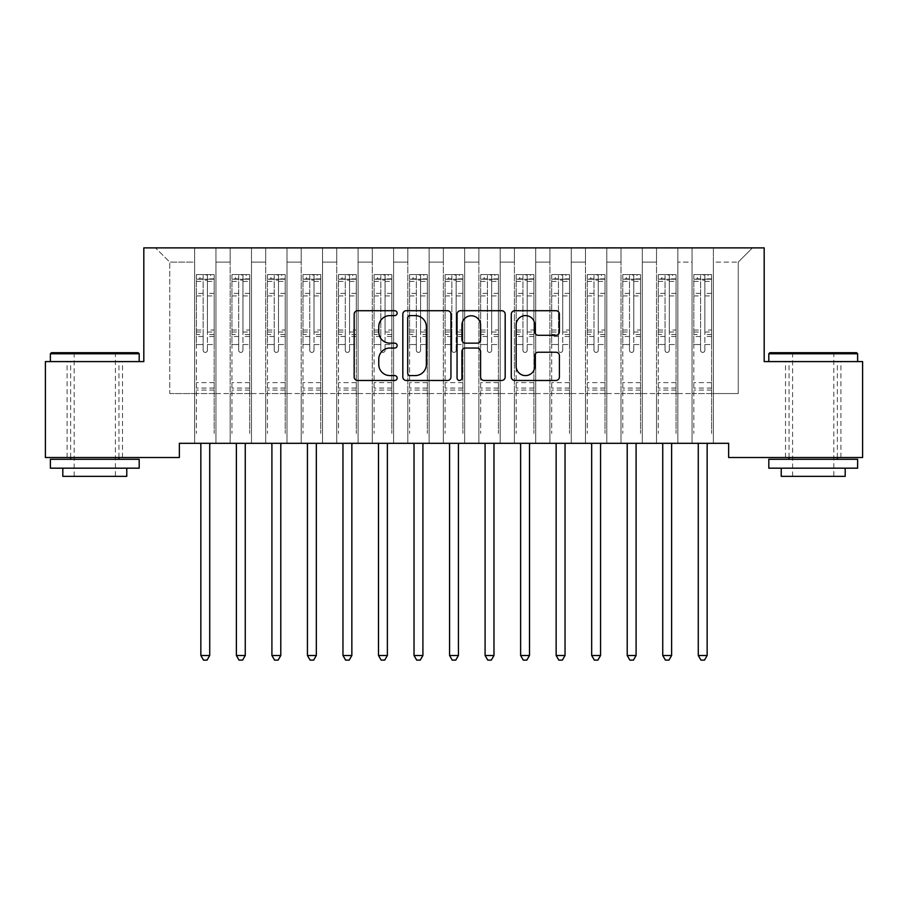 <?xml version="1.0" encoding="UTF-8"?>
<svg xmlns="http://www.w3.org/2000/svg" width="908" height="908" viewBox="0 0 908 908"><rect width="100%" height="100%" fill="white"/><g stroke="black" fill="none" stroke-linecap="round" stroke-linejoin="round"><path stroke-width="0.68" stroke-dasharray="4.54 3.41" d="M397.148 313.158A2.44 2.44 0 0 0 394.708 310.718L357.661 310.718A3.484 3.484 0 0 0 354.165 314.213L354.165 376.99A3.484 3.484 0 0 0 357.661 380.475L394.708 380.475A2.44 2.44 0 0 0 397.148 378.034A2.44 2.44 0 0 0 394.708 375.594L389.918 375.594A11.157 11.157 0 0 1 378.761 364.426L378.761 359.193A11.157 11.157 0 0 1 389.918 348.036L394.708 348.036A2.44 2.44 0 0 0 397.148 345.596A2.44 2.44 0 0 0 394.708 343.156L389.918 343.156A11.157 11.157 0 0 1 378.761 331.999L378.761 326.766A11.157 11.157 0 0 1 389.918 315.598L394.708 315.598A2.44 2.44 0 0 0 397.148 313.158M813.216 361.588L857.629 361.588L813.216 361.588M813.216 457.519L785.499 457.519L813.216 457.519M94.784 361.588L50.371 361.588L94.784 361.588M94.784 457.519L122.501 457.519L94.784 457.519M764.184 247.884L143.816 247.884L143.816 361.588L45.4 361.588L45.4 457.519L179.353 457.519L179.353 443.308L728.647 443.308L728.647 457.519L862.6 457.519L862.6 361.588L764.184 361.588L764.184 247.884M692.055 247.884L752.46 247.884L713.37 247.884L713.37 393.561L738.238 393.561L713.37 393.561L713.37 262.106L738.238 262.106L713.37 262.106L713.37 247.884L713.37 443.308L713.37 247.884L692.055 247.884L692.055 393.561L692.055 262.106L677.845 262.106L692.055 262.106L692.055 247.884L692.055 443.308L713.37 443.308L713.37 393.561L713.37 443.308L692.055 443.308L713.37 443.308L692.055 443.308L692.055 247.884M656.518 247.884L677.845 247.884L677.845 393.561L692.055 393.561L677.845 393.561L677.845 247.884L677.845 443.308L677.845 247.884L642.308 247.884L656.518 247.884L656.518 393.561L656.518 262.106L642.308 262.106L656.518 262.106L656.518 247.884L656.518 443.308L677.845 443.308L677.845 393.561L677.845 443.308L656.518 443.308L677.845 443.308L656.518 443.308L656.518 247.884M620.993 247.884L642.308 247.884L642.308 393.561L656.518 393.561L642.308 393.561L642.308 247.884L642.308 443.308L642.308 247.884L606.782 247.884L620.993 247.884L620.993 393.561L620.993 262.106L606.782 262.106L620.993 262.106L620.993 247.884L620.993 443.308L642.308 443.308L642.308 393.561L642.308 443.308L620.993 443.308L642.308 443.308L620.993 443.308L620.993 247.884M585.467 247.884L606.782 247.884L606.782 393.561L620.993 393.561L606.782 393.561L606.782 247.884L606.782 443.308L606.782 247.884L571.245 247.884L585.467 247.884L585.467 393.561L585.467 262.106L571.245 262.106L585.467 262.106L585.467 247.884L585.467 443.308L606.782 443.308L606.782 393.561L606.782 443.308L585.467 443.308L606.782 443.308L585.467 443.308L585.467 247.884M549.93 247.884L571.245 247.884L571.245 393.561L585.467 393.561L571.245 393.561L571.245 247.884L571.245 443.308L571.245 247.884L535.72 247.884L549.93 247.884L549.93 393.561L549.93 262.106L535.72 262.106L549.93 262.106L549.93 247.884L549.93 443.308L571.245 443.308L571.245 393.561L571.245 443.308L549.93 443.308L571.245 443.308L549.93 443.308L549.93 247.884M514.405 247.884L535.72 247.884L535.72 393.561L549.93 393.561L535.72 393.561L535.72 247.884L535.72 443.308L535.72 247.884L500.195 247.884L514.405 247.884L514.405 393.561L514.405 262.106L500.195 262.106L514.405 262.106L514.405 247.884L514.405 443.308L535.72 443.308L535.72 393.561L535.72 443.308L514.405 443.308L535.72 443.308L514.405 443.308L514.405 247.884M478.868 247.884L500.195 247.884L500.195 393.561L514.405 393.561L500.195 393.561L500.195 247.884L500.195 443.308L500.195 247.884L464.658 247.884L478.868 247.884L478.868 393.561L478.868 262.106L464.658 262.106L478.868 262.106L478.868 247.884L478.868 443.308L500.195 443.308L500.195 393.561L500.195 443.308L478.868 443.308L500.195 443.308L478.868 443.308L478.868 247.884M443.342 247.884L464.658 247.884L464.658 393.561L478.868 393.561L464.658 393.561L464.658 247.884L464.658 443.308L464.658 247.884L429.132 247.884L443.342 247.884L443.342 393.561L443.342 262.106L429.132 262.106L443.342 262.106L443.342 247.884L443.342 443.308L464.658 443.308L464.658 393.561L464.658 443.308L443.342 443.308L464.658 443.308L443.342 443.308L443.342 247.884M407.805 247.884L429.132 247.884L429.132 393.561L443.342 393.561L429.132 393.561L429.132 247.884L429.132 443.308L429.132 247.884L393.595 247.884L407.805 247.884L407.805 393.561L407.805 262.106L393.595 262.106L407.805 262.106L407.805 247.884L407.805 443.308L429.132 443.308L429.132 393.561L429.132 443.308L407.805 443.308L429.132 443.308L407.805 443.308L407.805 247.884M372.28 247.884L393.595 247.884L393.595 393.561L407.805 393.561L393.595 393.561L393.595 247.884L393.595 443.308L393.595 247.884L358.07 247.884L372.28 247.884L372.28 393.561L372.28 262.106L358.07 262.106L372.28 262.106L372.28 247.884L372.28 443.308L393.595 443.308L393.595 393.561L393.595 443.308L372.28 443.308L393.595 443.308L372.28 443.308L372.28 247.884M336.755 247.884L358.07 247.884L358.07 393.561L372.28 393.561L358.07 393.561L358.07 247.884L358.07 443.308L358.07 247.884L322.533 247.884L336.755 247.884L336.755 393.561L336.755 262.106L322.533 262.106L336.755 262.106L336.755 247.884L336.755 443.308L358.07 443.308L358.07 393.561L358.07 443.308L336.755 443.308L358.07 443.308L336.755 443.308L336.755 247.884M301.218 247.884L322.533 247.884L322.533 393.561L336.755 393.561L322.533 393.561L322.533 247.884L322.533 443.308L322.533 247.884L287.007 247.884L301.218 247.884L301.218 393.561L301.218 262.106L287.007 262.106L301.218 262.106L301.218 247.884L301.218 443.308L322.533 443.308L322.533 393.561L322.533 443.308L301.218 443.308L322.533 443.308L301.218 443.308L301.218 247.884M265.692 247.884L287.007 247.884L287.007 393.561L301.218 393.561L287.007 393.561L287.007 247.884L287.007 443.308L287.007 247.884L251.482 247.884L265.692 247.884L265.692 393.561L265.692 262.106L251.482 262.106L265.692 262.106L265.692 247.884L265.692 443.308L287.007 443.308L287.007 393.561L287.007 443.308L265.692 443.308L287.007 443.308L265.692 443.308L265.692 247.884M230.155 247.884L251.482 247.884L251.482 393.561L265.692 393.561L251.482 393.561L251.482 247.884L251.482 443.308L251.482 247.884L215.945 247.884L230.155 247.884L230.155 393.561L230.155 262.106L215.945 262.106L230.155 262.106L230.155 247.884L230.155 443.308L251.482 443.308L251.482 393.561L251.482 443.308L230.155 443.308L251.482 443.308L230.155 443.308L230.155 247.884M194.63 247.884L215.945 247.884L215.945 393.561L230.155 393.561L215.945 393.561L215.945 247.884L215.945 443.308L215.945 247.884L155.54 247.884L194.63 247.884L194.63 393.561L194.63 262.106L169.762 262.106L194.63 262.106L194.63 247.884L194.63 443.308L215.945 443.308L215.945 393.561L215.945 443.308L194.63 443.308L215.945 443.308L194.63 443.308L194.63 247.884M738.238 393.561L738.238 262.106L752.46 247.884L738.238 262.106L738.238 393.561M169.762 393.561L194.63 393.561L169.762 393.561L169.762 262.106L155.54 247.884L169.762 262.106L169.762 393.561M692.055 393.561L713.37 393.561L692.055 393.561L692.055 443.308L692.055 393.561M656.518 393.561L677.845 393.561L656.518 393.561L656.518 443.308L656.518 393.561M620.993 393.561L642.308 393.561L620.993 393.561L620.993 443.308L620.993 393.561M585.467 393.561L606.782 393.561L585.467 393.561L585.467 443.308L585.467 393.561M549.93 393.561L571.245 393.561L549.93 393.561L549.93 443.308L549.93 393.561M514.405 393.561L535.72 393.561L514.405 393.561L514.405 443.308L514.405 393.561M478.868 393.561L500.195 393.561L478.868 393.561L478.868 443.308L478.868 393.561M443.342 393.561L464.658 393.561L443.342 393.561L443.342 443.308L443.342 393.561M407.805 393.561L429.132 393.561L407.805 393.561L407.805 443.308L407.805 393.561M372.28 393.561L393.595 393.561L372.28 393.561L372.28 443.308L372.28 393.561M336.755 393.561L358.07 393.561L336.755 393.561L336.755 443.308L336.755 393.561M301.218 393.561L322.533 393.561L301.218 393.561L301.218 443.308L301.218 393.561M265.692 393.561L287.007 393.561L265.692 393.561L265.692 443.308L265.692 393.561M230.155 393.561L251.482 393.561L230.155 393.561L230.155 443.308L230.155 393.561M194.63 393.561L215.945 393.561L194.63 393.561L194.63 443.308L194.63 393.561M450.947 376.99L450.947 314.213A3.484 3.484 0 0 0 447.462 310.718L406.307 310.718A3.484 3.484 0 0 0 402.823 314.213L402.823 376.99A3.484 3.484 0 0 0 406.307 380.475L447.462 380.475A3.484 3.484 0 0 0 450.947 376.99M410.144 315.598A2.44 2.44 0 0 0 407.703 318.05L407.703 373.154A2.44 2.44 0 0 0 410.144 375.594L415.206 375.594A11.157 11.157 0 0 0 426.363 364.426L426.363 326.766A11.157 11.157 0 0 0 415.206 315.598L410.144 315.598M460.538 310.718L501.693 310.718A3.484 3.484 0 0 1 505.177 314.213L505.177 376.99A3.484 3.484 0 0 1 501.693 380.475L484.077 380.475A3.484 3.484 0 0 1 480.593 376.99L480.593 351.521A3.484 3.484 0 0 0 477.109 348.036L465.418 348.036A3.484 3.484 0 0 0 461.934 351.521L461.934 378.034A2.44 2.44 0 0 1 459.493 380.475A2.44 2.44 0 0 1 457.053 378.034L457.053 314.213A3.484 3.484 0 0 1 460.538 310.718M480.593 325.109A9.33 9.33 0 0 0 471.263 315.78A9.33 9.33 0 0 0 461.934 325.109L461.934 339.671A3.484 3.484 0 0 0 465.418 343.156L477.109 343.156A3.484 3.484 0 0 0 480.593 339.671L480.593 325.109M538.308 335.313L555.923 335.313A3.484 3.484 0 0 0 559.407 331.817L559.407 314.213A3.484 3.484 0 0 0 555.923 310.718L514.768 310.718A3.484 3.484 0 0 0 511.283 314.213L511.283 376.99A3.484 3.484 0 0 0 514.768 380.475L555.923 380.475A3.484 3.484 0 0 0 559.407 376.99L559.407 355.709A3.484 3.484 0 0 0 555.923 352.225L538.308 352.225A3.484 3.484 0 0 0 534.823 355.709L534.823 366.264A9.33 9.33 0 0 1 525.494 375.594A9.33 9.33 0 0 1 516.164 366.264L516.164 324.928A9.33 9.33 0 0 1 525.494 315.598A9.33 9.33 0 0 1 534.823 324.928L534.823 331.817A3.484 3.484 0 0 0 538.308 335.313M203.154 350.284A2.134 2.134 0 0 0 205.287 352.418A2.134 2.134 0 0 1 203.154 350.284L203.154 344.529L203.154 350.284M214.084 274.602L210.622 274.602L210.622 279.221L214.174 279.233L214.174 274.613L196.4 274.613L196.4 433.422L196.4 344.529L203.154 344.529L203.154 334.473L196.4 334.473M196.4 274.613L196.4 344.529L203.154 344.529L203.154 280.163L207.421 280.163L207.421 330.024L214.174 330.024L214.174 433.422L214.174 344.529L207.421 344.529L207.421 350.284A2.134 2.134 0 0 1 205.287 352.418A2.134 2.134 0 0 0 207.421 350.284L207.421 330.024M214.174 279.233L214.174 330.024M214.174 274.613L214.174 344.529L207.421 344.529L207.421 275.045L203.154 275.045L203.154 334.473M210.622 274.602L196.491 274.602M210.622 279.221L199.953 279.221L199.953 274.602M196.4 279.233L214.084 279.221M196.491 279.221L199.953 279.221M200.384 443.308L200.589 443.83A3.553 3.553 0 0 1 200.85 445.158L200.85 655.497L209.725 655.497L209.725 445.158A3.553 3.553 0 0 1 209.986 443.83L210.191 443.308M214.174 390.077L196.4 390.077M200.85 655.497L203.506 660.116L207.058 660.116L209.725 655.497M203.154 280.163L203.154 275.045M207.421 280.163L207.421 275.045M238.691 350.284A2.134 2.134 0 0 0 240.813 352.418A2.134 2.134 0 0 1 238.691 350.284L238.691 344.529L238.691 350.284M249.609 274.602L246.147 274.602L246.147 279.221L249.7 279.233L249.7 274.613L231.937 274.613L231.937 433.422L231.937 344.529L238.691 344.529L238.691 334.473L231.937 334.473M231.937 274.613L231.937 344.529L238.691 344.529L238.691 280.163L242.947 280.163L242.947 330.024L249.7 330.024L249.7 433.422L249.7 344.529L242.947 344.529L242.947 350.284A2.134 2.134 0 0 1 240.813 352.418A2.134 2.134 0 0 0 242.947 350.284L242.947 330.024M249.7 279.233L249.7 330.024M249.7 274.613L249.7 344.529L242.947 344.529L242.947 275.045L238.691 275.045L238.691 334.473M246.147 274.602L232.028 274.602M246.147 279.221L235.49 279.221L235.49 274.602M231.937 279.233L249.609 279.221M232.028 279.221L235.49 279.221M235.91 443.308L236.114 443.83A3.553 3.553 0 0 1 236.375 445.158L236.375 655.497L245.262 655.497L245.262 445.158A3.553 3.553 0 0 1 245.512 443.83L245.727 443.308M249.7 390.077L231.937 390.077M236.375 655.497L239.042 660.116L242.595 660.116L245.262 655.497M238.691 280.163L238.691 275.045M242.947 280.163L242.947 275.045M274.216 350.284A2.134 2.134 0 0 0 276.35 352.418A2.134 2.134 0 0 1 274.216 350.284L274.216 344.529L274.216 350.284M285.146 274.602L281.673 274.602L281.673 279.221L285.226 279.233L285.226 274.613L267.463 274.613L267.463 433.422L267.463 344.529L274.216 344.529L274.216 334.473L267.463 334.473M267.463 274.613L267.463 344.529L274.216 344.529L274.216 280.163L278.484 280.163L278.484 330.024L285.226 330.024L285.226 433.422L285.226 344.529L278.484 344.529L278.484 350.284A2.134 2.134 0 0 1 276.35 352.418A2.134 2.134 0 0 0 278.484 350.284L278.484 330.024M285.226 279.233L285.226 330.024M285.226 274.613L285.226 344.529L278.484 344.529L278.484 275.045L274.216 275.045L274.216 334.473M281.673 274.602L267.554 274.602M281.673 279.221L271.015 279.221L271.015 274.602M267.463 279.233L285.146 279.221M267.554 279.221L271.015 279.221M271.435 443.308L271.651 443.83A3.553 3.553 0 0 1 271.912 445.158L271.912 655.497L280.788 655.497L280.788 445.158A3.553 3.553 0 0 1 281.049 443.83L281.253 443.308M285.226 390.077L267.463 390.077M271.912 655.497L274.568 660.116L278.12 660.116L280.788 655.497M274.216 280.163L274.216 275.045M278.484 280.163L278.484 275.045M138.13 352.701L51.438 352.701M50.371 353.768L139.196 353.768M50.371 468.176L139.196 468.176M50.371 459.289L139.196 459.289M62.811 476.348L126.768 476.348M94.784 353.768L115.395 353.768L94.784 353.768M856.562 352.701L769.87 352.701M768.804 353.768L857.629 353.768M768.804 468.176L857.629 468.176M768.804 459.289L857.629 459.289M781.232 476.348L845.189 476.348M813.216 353.768L833.816 353.768L813.216 353.768M309.741 350.284A2.134 2.134 0 0 0 311.875 352.418A2.134 2.134 0 0 1 309.741 350.284L309.741 344.529L309.741 350.284M320.672 274.602L317.21 274.602L317.21 279.221L320.762 279.233L320.762 274.613L303 274.613L303 433.422L303 344.529L309.741 344.529L309.741 334.473L303 334.473M303 274.613L303 344.529L309.741 344.529L309.741 280.163L314.009 280.163L314.009 330.024L320.762 330.024L320.762 433.422L320.762 344.529L314.009 344.529L314.009 350.284A2.134 2.134 0 0 1 311.875 352.418A2.134 2.134 0 0 0 314.009 350.284L314.009 330.024M320.762 279.233L320.762 330.024M320.762 274.613L320.762 344.529L314.009 344.529L314.009 275.045L309.741 275.045L309.741 334.473M317.21 274.602L303.079 274.602M317.21 279.221L306.552 279.221L306.552 274.602M303 279.233L320.672 279.221M303.079 279.221L306.552 279.221M306.972 443.308L307.176 443.83A3.553 3.553 0 0 1 307.437 445.158L307.437 655.497L316.325 655.497L316.325 445.158A3.553 3.553 0 0 1 316.574 443.83L316.79 443.308M320.762 390.077L303 390.077M307.437 655.497L310.105 660.116L313.657 660.116L316.325 655.497M309.741 280.163L309.741 275.045M314.009 280.163L314.009 275.045M345.278 350.284A2.134 2.134 0 0 0 347.412 352.418A2.134 2.134 0 0 1 345.278 350.284L345.278 344.529L345.278 350.284M356.197 274.602L352.735 274.602L352.735 279.221L356.288 279.233L356.288 274.613L338.525 274.613L338.525 433.422L338.525 344.529L345.278 344.529L345.278 334.473L338.525 334.473M338.525 274.613L338.525 344.529L345.278 344.529L345.278 280.163L349.546 280.163L349.546 330.024L356.288 330.024L356.288 433.422L356.288 344.529L349.546 344.529L349.546 350.284A2.134 2.134 0 0 1 347.412 352.418A2.134 2.134 0 0 0 349.546 350.284L349.546 330.024M356.288 279.233L356.288 330.024M356.288 274.613L356.288 344.529L349.546 344.529L349.546 275.045L345.278 275.045L345.278 334.473M352.735 274.602L338.616 274.602M352.735 279.221L342.078 279.221L342.078 274.602M338.525 279.233L356.197 279.221M338.616 279.221L342.078 279.221M342.498 443.308L342.713 443.83A3.553 3.553 0 0 1 342.963 445.158L342.963 655.497L351.85 655.497L351.85 445.158A3.553 3.553 0 0 1 352.111 443.83L352.315 443.308M356.288 390.077L338.525 390.077M342.963 655.497L345.63 660.116L349.183 660.116L351.85 655.497M345.278 280.163L345.278 275.045M349.546 280.163L349.546 275.045M380.804 350.284A2.134 2.134 0 0 0 382.938 352.418A2.134 2.134 0 0 1 380.804 350.284L380.804 344.529L380.804 350.284M391.734 274.602L388.272 274.602L388.272 279.221L391.825 279.233L391.825 274.613L374.062 274.613L374.062 433.422L374.062 344.529L380.804 344.529L380.804 334.473L374.062 334.473M374.062 274.613L374.062 344.529L380.804 344.529L380.804 280.163L385.071 280.163L385.071 330.024L391.825 330.024L391.825 433.422L391.825 344.529L385.071 344.529L385.071 350.284A2.134 2.134 0 0 1 382.938 352.418A2.134 2.134 0 0 0 385.071 350.284L385.071 330.024M391.825 279.233L391.825 330.024M391.825 274.613L391.825 344.529L385.071 344.529L385.071 275.045L380.804 275.045L380.804 334.473M388.272 274.602L374.141 274.602M388.272 279.221L377.614 279.221L377.614 274.602M374.062 279.233L391.734 279.221M374.141 279.221L377.614 279.221M378.034 443.308L378.239 443.83A3.553 3.553 0 0 1 378.5 445.158L378.5 655.497L387.375 655.497L387.375 445.158A3.553 3.553 0 0 1 387.637 443.83L387.852 443.308M391.825 390.077L374.062 390.077M378.5 655.497L381.167 660.116L384.72 660.116L387.375 655.497M380.804 280.163L380.804 275.045M385.071 280.163L385.071 275.045M416.341 350.284A2.134 2.134 0 0 0 418.474 352.418A2.134 2.134 0 0 1 416.341 350.284L416.341 344.529L416.341 350.284M427.259 274.602L423.798 274.602L423.798 279.221L427.35 279.233L427.35 274.613L409.587 274.613L409.587 433.422L409.587 344.529L416.341 344.529L416.341 334.473L409.587 334.473M409.587 274.613L409.587 344.529L416.341 344.529L416.341 280.163L420.597 280.163L420.597 330.024L427.35 330.024L427.35 433.422L427.35 344.529L420.597 344.529L420.597 350.284A2.134 2.134 0 0 1 418.474 352.418A2.134 2.134 0 0 0 420.597 350.284L420.597 330.024M427.35 279.233L427.35 330.024M427.35 274.613L427.35 344.529L420.597 344.529L420.597 275.045L416.341 275.045L416.341 334.473M423.798 274.602L409.678 274.602M423.798 279.221L413.14 279.221L413.14 274.602M409.587 279.233L427.259 279.221M409.678 279.221L413.14 279.221M413.56 443.308L413.776 443.83A3.553 3.553 0 0 1 414.025 445.158L414.025 655.497L422.912 655.497L422.912 445.158A3.553 3.553 0 0 1 423.173 443.83L423.378 443.308M427.35 390.077L409.587 390.077M414.025 655.497L416.693 660.116L420.245 660.116L422.912 655.497M416.341 280.163L416.341 275.045M420.597 280.163L420.597 275.045M451.866 350.284A2.134 2.134 0 0 0 454 352.418A2.134 2.134 0 0 1 451.866 350.284L451.866 344.529L451.866 350.284M462.796 274.602L459.334 274.602L459.334 279.221L462.887 279.233L462.887 274.613L445.113 274.613L445.113 433.422L445.113 344.529L451.866 344.529L451.866 334.473L445.113 334.473M445.113 274.613L445.113 344.529L451.866 344.529L451.866 280.163L456.134 280.163L456.134 330.024L462.887 330.024L462.887 433.422L462.887 344.529L456.134 344.529L456.134 350.284A2.134 2.134 0 0 1 454 352.418A2.134 2.134 0 0 0 456.134 350.284L456.134 330.024M462.887 279.233L462.887 330.024M462.887 274.613L462.887 344.529L456.134 344.529L456.134 275.045L451.866 275.045L451.866 334.473M459.334 274.602L445.204 274.602M459.334 279.221L448.666 279.221L448.666 274.602M445.113 279.233L462.796 279.221M445.204 279.221L448.666 279.221M449.097 443.308L449.301 443.83A3.553 3.553 0 0 1 449.562 445.158L449.562 655.497L458.438 655.497L458.438 445.158A3.553 3.553 0 0 1 458.699 443.83L458.903 443.308M462.887 390.077L445.113 390.077M449.562 655.497L452.218 660.116L455.782 660.116L458.438 655.497M451.866 280.163L451.866 275.045M456.134 280.163L456.134 275.045M487.403 350.284A2.134 2.134 0 0 0 489.526 352.418A2.134 2.134 0 0 1 487.403 350.284L487.403 344.529L487.403 350.284M498.322 274.602L494.86 274.602L494.86 279.221L498.413 279.233L498.413 274.613L480.65 274.613L480.65 433.422L480.65 344.529L487.403 344.529L487.403 334.473L480.65 334.473M480.65 274.613L480.65 344.529L487.403 344.529L487.403 280.163L491.659 280.163L491.659 330.024L498.413 330.024L498.413 433.422L498.413 344.529L491.659 344.529L491.659 350.284A2.134 2.134 0 0 1 489.526 352.418A2.134 2.134 0 0 0 491.659 350.284L491.659 330.024M498.413 279.233L498.413 330.024M498.413 274.613L498.413 344.529L491.659 344.529L491.659 275.045L487.403 275.045L487.403 334.473M494.86 274.602L480.741 274.602M494.86 279.221L484.202 279.221L484.202 274.602M480.65 279.233L498.322 279.221M480.741 279.221L484.202 279.221M484.622 443.308L484.827 443.83A3.553 3.553 0 0 1 485.088 445.158L485.088 655.497L493.975 655.497L493.975 445.158A3.553 3.553 0 0 1 494.224 443.83L494.44 443.308M498.413 390.077L480.65 390.077M485.088 655.497L487.755 660.116L491.307 660.116L493.975 655.497M487.403 280.163L487.403 275.045M491.659 280.163L491.659 275.045M522.929 350.284A2.134 2.134 0 0 0 525.062 352.418A2.134 2.134 0 0 1 522.929 350.284L522.929 344.529L522.929 350.284M533.859 274.602L530.385 274.602L530.385 279.221L533.938 279.233L533.938 274.613L516.175 274.613L516.175 433.422L516.175 344.529L522.929 344.529L522.929 334.473L516.175 334.473M516.175 274.613L516.175 344.529L522.929 344.529L522.929 280.163L527.196 280.163L527.196 330.024L533.938 330.024L533.938 433.422L533.938 344.529L527.196 344.529L527.196 350.284A2.134 2.134 0 0 1 525.062 352.418A2.134 2.134 0 0 0 527.196 350.284L527.196 330.024M533.938 279.233L533.938 330.024M533.938 274.613L533.938 344.529L527.196 344.529L527.196 275.045L522.929 275.045L522.929 334.473M530.385 274.602L516.266 274.602M530.385 279.221L519.728 279.221L519.728 274.602M516.175 279.233L533.859 279.221M516.266 279.221L519.728 279.221M520.148 443.308L520.363 443.83A3.553 3.553 0 0 1 520.625 445.158L520.625 655.497L529.5 655.497L529.5 445.158A3.553 3.553 0 0 1 529.761 443.83L529.966 443.308M533.938 390.077L516.175 390.077M520.625 655.497L523.28 660.116L526.833 660.116L529.5 655.497M522.929 280.163L522.929 275.045M527.196 280.163L527.196 275.045M558.454 350.284A2.134 2.134 0 0 0 560.588 352.418A2.134 2.134 0 0 1 558.454 350.284L558.454 344.529L558.454 350.284M569.384 274.602L565.922 274.602L565.922 279.221L569.475 279.233L569.475 274.613L551.712 274.613L551.712 433.422L551.712 344.529L558.454 344.529L558.454 334.473L551.712 334.473M551.712 274.613L551.712 344.529L558.454 344.529L558.454 280.163L562.722 280.163L562.722 330.024L569.475 330.024L569.475 433.422L569.475 344.529L562.722 344.529L562.722 350.284A2.134 2.134 0 0 1 560.588 352.418A2.134 2.134 0 0 0 562.722 350.284L562.722 330.024M569.475 279.233L569.475 330.024M569.475 274.613L569.475 344.529L562.722 344.529L562.722 275.045L558.454 275.045L558.454 334.473M565.922 274.602L551.803 274.602M565.922 279.221L555.265 279.221L555.265 274.602M551.712 279.233L569.384 279.221M551.803 279.221L555.265 279.221M555.685 443.308L555.889 443.83A3.553 3.553 0 0 1 556.15 445.158L556.15 655.497L565.037 655.497L565.037 445.158A3.553 3.553 0 0 1 565.287 443.83L565.502 443.308M569.475 390.077L551.712 390.077M556.15 655.497L558.817 660.116L562.37 660.116L565.037 655.497M558.454 280.163L558.454 275.045M562.722 280.163L562.722 275.045M593.991 350.284A2.134 2.134 0 0 0 596.125 352.418A2.134 2.134 0 0 1 593.991 350.284L593.991 344.529L593.991 350.284M604.921 274.602L601.448 274.602L601.448 279.221L605 279.233L605 274.613L587.238 274.613L587.238 433.422L587.238 344.529L593.991 344.529L593.991 334.473L587.238 334.473M587.238 274.613L587.238 344.529L593.991 344.529L593.991 280.163L598.259 280.163L598.259 330.024L605 330.024L605 433.422L605 344.529L598.259 344.529L598.259 350.284A2.134 2.134 0 0 1 596.125 352.418A2.134 2.134 0 0 0 598.259 350.284L598.259 330.024M605 279.233L605 330.024M605 274.613L605 344.529L598.259 344.529L598.259 275.045L593.991 275.045L593.991 334.473M601.448 274.602L587.328 274.602M601.448 279.221L590.79 279.221L590.79 274.602M587.238 279.233L604.921 279.221M587.328 279.221L590.79 279.221M591.21 443.308L591.426 443.83A3.553 3.553 0 0 1 591.675 445.158L591.675 655.497L600.563 655.497L600.563 445.158A3.553 3.553 0 0 1 600.824 443.83L601.028 443.308M605 390.077L587.238 390.077M591.675 655.497L594.343 660.116L597.895 660.116L600.563 655.497M593.991 280.163L593.991 275.045M598.259 280.163L598.259 275.045M629.516 350.284A2.134 2.134 0 0 0 631.65 352.418A2.134 2.134 0 0 1 629.516 350.284L629.516 344.529L629.516 350.284M640.446 274.602L636.985 274.602L636.985 279.221L640.537 279.233L640.537 274.613L622.775 274.613L622.775 433.422L622.775 344.529L629.516 344.529L629.516 334.473L622.775 334.473M622.775 274.613L622.775 344.529L629.516 344.529L629.516 280.163L633.784 280.163L633.784 330.024L640.537 330.024L640.537 433.422L640.537 344.529L633.784 344.529L633.784 350.284A2.134 2.134 0 0 1 631.65 352.418A2.134 2.134 0 0 0 633.784 350.284L633.784 330.024M640.537 279.233L640.537 330.024M640.537 274.613L640.537 344.529L633.784 344.529L633.784 275.045L629.516 275.045L629.516 334.473M636.985 274.602L622.854 274.602M636.985 279.221L626.327 279.221L626.327 274.602M622.775 279.233L640.446 279.221M622.854 279.221L626.327 279.221M626.747 443.308L626.951 443.83A3.553 3.553 0 0 1 627.212 445.158L627.212 655.497L636.088 655.497L636.088 445.158A3.553 3.553 0 0 1 636.349 443.83L636.565 443.308M640.537 390.077L622.775 390.077M627.212 655.497L629.88 660.116L633.432 660.116L636.088 655.497M629.516 280.163L629.516 275.045M633.784 280.163L633.784 275.045M665.053 350.284A2.134 2.134 0 0 0 667.187 352.418A2.134 2.134 0 0 1 665.053 350.284L665.053 344.529L665.053 350.284M675.972 274.602L672.51 274.602L672.51 279.221L676.063 279.233L676.063 274.613L658.3 274.613L658.3 433.422L658.3 344.529L665.053 344.529L665.053 334.473L658.3 334.473M658.3 274.613L658.3 344.529L665.053 344.529L665.053 280.163L669.31 280.163L669.31 330.024L676.063 330.024L676.063 433.422L676.063 344.529L669.31 344.529L669.31 350.284A2.134 2.134 0 0 1 667.187 352.418A2.134 2.134 0 0 0 669.31 350.284L669.31 330.024M676.063 279.233L676.063 330.024M676.063 274.613L676.063 344.529L669.31 344.529L669.31 275.045L665.053 275.045L665.053 334.473M672.51 274.602L658.391 274.602M672.51 279.221L661.853 279.221L661.853 274.602M658.3 279.233L675.972 279.221M658.391 279.221L661.853 279.221M662.273 443.308L662.488 443.83A3.553 3.553 0 0 1 662.738 445.158L662.738 655.497L671.625 655.497L671.625 445.158A3.553 3.553 0 0 1 671.886 443.83L672.09 443.308M676.063 390.077L658.3 390.077M662.738 655.497L665.405 660.116L668.958 660.116L671.625 655.497M665.053 280.163L665.053 275.045M669.31 280.163L669.31 275.045M700.579 350.284A2.134 2.134 0 0 0 702.713 352.418A2.134 2.134 0 0 1 700.579 350.284L700.579 344.529L700.579 350.284M711.509 274.602L708.047 274.602L708.047 279.221L711.6 279.233L711.6 274.613L693.825 274.613L693.825 433.422L693.825 344.529L700.579 344.529L700.579 334.473L693.825 334.473M693.825 274.613L693.825 344.529L700.579 344.529L700.579 280.163L704.846 280.163L704.846 330.024L711.6 330.024L711.6 433.422L711.6 344.529L704.846 344.529L704.846 350.284A2.134 2.134 0 0 1 702.713 352.418A2.134 2.134 0 0 0 704.846 350.284L704.846 330.024M711.6 279.233L711.6 330.024M711.6 274.613L711.6 344.529L704.846 344.529L704.846 275.045L700.579 275.045L700.579 334.473M708.047 274.602L693.916 274.602M708.047 279.221L697.378 279.221L697.378 274.602M693.825 279.233L711.509 279.221M693.916 279.221L697.378 279.221M697.809 443.308L698.014 443.83A3.553 3.553 0 0 1 698.275 445.158L698.275 655.497L707.15 655.497L707.15 445.158A3.553 3.553 0 0 1 707.411 443.83L707.616 443.308M711.6 390.077L693.825 390.077M698.275 655.497L700.942 660.116L704.495 660.116L707.15 655.497M700.579 280.163L700.579 275.045M704.846 280.163L704.846 275.045M203.154 293.375L196.4 293.375M196.4 295.906L203.154 295.906M196.4 330.024L203.154 330.024M214.174 382.62L196.4 382.62M203.154 336.482L196.4 336.482M214.174 336.482L207.421 336.482M196.4 332.033L203.154 332.033M207.421 332.033L214.174 332.033M214.174 334.473L207.421 334.473M214.174 293.375L207.421 293.375M207.421 295.906L214.174 295.906M203.154 278.858L196.4 278.858M196.4 281.389L203.154 281.389M214.174 278.858L207.421 278.858M207.421 281.389L214.174 281.389M214.174 388.079L196.4 388.079M238.691 293.375L231.937 293.375M231.937 295.906L238.691 295.906M231.937 330.024L238.691 330.024M249.7 382.62L231.937 382.62M238.691 336.482L231.937 336.482M249.7 336.482L242.947 336.482M231.937 332.033L238.691 332.033M242.947 332.033L249.7 332.033M249.7 334.473L242.947 334.473M249.7 293.375L242.947 293.375M242.947 295.906L249.7 295.906M238.691 278.858L231.937 278.858M231.937 281.389L238.691 281.389M249.7 278.858L242.947 278.858M242.947 281.389L249.7 281.389M249.7 388.079L231.937 388.079M274.216 293.375L267.463 293.375M267.463 295.906L274.216 295.906M267.463 330.024L274.216 330.024M285.226 382.62L267.463 382.62M274.216 336.482L267.463 336.482M285.226 336.482L278.484 336.482M267.463 332.033L274.216 332.033M278.484 332.033L285.226 332.033M285.226 334.473L278.484 334.473M285.226 293.375L278.484 293.375M278.484 295.906L285.226 295.906M274.216 278.858L267.463 278.858M267.463 281.389L274.216 281.389M285.226 278.858L278.484 278.858M278.484 281.389L285.226 281.389M285.226 388.079L267.463 388.079M309.741 293.375L303 293.375M303 295.906L309.741 295.906M303 330.024L309.741 330.024M320.762 382.62L303 382.62M309.741 336.482L303 336.482M320.762 336.482L314.009 336.482M303 332.033L309.741 332.033M314.009 332.033L320.762 332.033M320.762 334.473L314.009 334.473M320.762 293.375L314.009 293.375M314.009 295.906L320.762 295.906M309.741 278.858L303 278.858M303 281.389L309.741 281.389M320.762 278.858L314.009 278.858M314.009 281.389L320.762 281.389M320.762 388.079L303 388.079M345.278 293.375L338.525 293.375M338.525 295.906L345.278 295.906M338.525 330.024L345.278 330.024M356.288 382.62L338.525 382.62M345.278 336.482L338.525 336.482M356.288 336.482L349.546 336.482M338.525 332.033L345.278 332.033M349.546 332.033L356.288 332.033M356.288 334.473L349.546 334.473M356.288 293.375L349.546 293.375M349.546 295.906L356.288 295.906M345.278 278.858L338.525 278.858M338.525 281.389L345.278 281.389M356.288 278.858L349.546 278.858M349.546 281.389L356.288 281.389M356.288 388.079L338.525 388.079M380.804 293.375L374.062 293.375M374.062 295.906L380.804 295.906M374.062 330.024L380.804 330.024M391.825 382.62L374.062 382.62M380.804 336.482L374.062 336.482M391.825 336.482L385.071 336.482M374.062 332.033L380.804 332.033M385.071 332.033L391.825 332.033M391.825 334.473L385.071 334.473M391.825 293.375L385.071 293.375M385.071 295.906L391.825 295.906M380.804 278.858L374.062 278.858M374.062 281.389L380.804 281.389M391.825 278.858L385.071 278.858M385.071 281.389L391.825 281.389M391.825 388.079L374.062 388.079M416.341 293.375L409.587 293.375M409.587 295.906L416.341 295.906M409.587 330.024L416.341 330.024M427.35 382.62L409.587 382.62M416.341 336.482L409.587 336.482M427.35 336.482L420.597 336.482M409.587 332.033L416.341 332.033M420.597 332.033L427.35 332.033M427.35 334.473L420.597 334.473M427.35 293.375L420.597 293.375M420.597 295.906L427.35 295.906M416.341 278.858L409.587 278.858M409.587 281.389L416.341 281.389M427.35 278.858L420.597 278.858M420.597 281.389L427.35 281.389M427.35 388.079L409.587 388.079M451.866 293.375L445.113 293.375M445.113 295.906L451.866 295.906M445.113 330.024L451.866 330.024M462.887 382.62L445.113 382.62M451.866 336.482L445.113 336.482M462.887 336.482L456.134 336.482M445.113 332.033L451.866 332.033M456.134 332.033L462.887 332.033M462.887 334.473L456.134 334.473M462.887 293.375L456.134 293.375M456.134 295.906L462.887 295.906M451.866 278.858L445.113 278.858M445.113 281.389L451.866 281.389M462.887 278.858L456.134 278.858M456.134 281.389L462.887 281.389M462.887 388.079L445.113 388.079M487.403 293.375L480.65 293.375M480.65 295.906L487.403 295.906M480.65 330.024L487.403 330.024M498.413 382.62L480.65 382.62M487.403 336.482L480.65 336.482M498.413 336.482L491.659 336.482M480.65 332.033L487.403 332.033M491.659 332.033L498.413 332.033M498.413 334.473L491.659 334.473M498.413 293.375L491.659 293.375M491.659 295.906L498.413 295.906M487.403 278.858L480.65 278.858M480.65 281.389L487.403 281.389M498.413 278.858L491.659 278.858M491.659 281.389L498.413 281.389M498.413 388.079L480.65 388.079M522.929 293.375L516.175 293.375M516.175 295.906L522.929 295.906M516.175 330.024L522.929 330.024M533.938 382.62L516.175 382.62M522.929 336.482L516.175 336.482M533.938 336.482L527.196 336.482M516.175 332.033L522.929 332.033M527.196 332.033L533.938 332.033M533.938 334.473L527.196 334.473M533.938 293.375L527.196 293.375M527.196 295.906L533.938 295.906M522.929 278.858L516.175 278.858M516.175 281.389L522.929 281.389M533.938 278.858L527.196 278.858M527.196 281.389L533.938 281.389M533.938 388.079L516.175 388.079M558.454 293.375L551.712 293.375M551.712 295.906L558.454 295.906M551.712 330.024L558.454 330.024M569.475 382.62L551.712 382.62M558.454 336.482L551.712 336.482M569.475 336.482L562.722 336.482M551.712 332.033L558.454 332.033M562.722 332.033L569.475 332.033M569.475 334.473L562.722 334.473M569.475 293.375L562.722 293.375M562.722 295.906L569.475 295.906M558.454 278.858L551.712 278.858M551.712 281.389L558.454 281.389M569.475 278.858L562.722 278.858M562.722 281.389L569.475 281.389M569.475 388.079L551.712 388.079M593.991 293.375L587.238 293.375M587.238 295.906L593.991 295.906M587.238 330.024L593.991 330.024M605 382.62L587.238 382.62M593.991 336.482L587.238 336.482M605 336.482L598.259 336.482M587.238 332.033L593.991 332.033M598.259 332.033L605 332.033M605 334.473L598.259 334.473M605 293.375L598.259 293.375M598.259 295.906L605 295.906M593.991 278.858L587.238 278.858M587.238 281.389L593.991 281.389M605 278.858L598.259 278.858M598.259 281.389L605 281.389M605 388.079L587.238 388.079M629.516 293.375L622.775 293.375M622.775 295.906L629.516 295.906M622.775 330.024L629.516 330.024M640.537 382.62L622.775 382.62M629.516 336.482L622.775 336.482M640.537 336.482L633.784 336.482M622.775 332.033L629.516 332.033M633.784 332.033L640.537 332.033M640.537 334.473L633.784 334.473M640.537 293.375L633.784 293.375M633.784 295.906L640.537 295.906M629.516 278.858L622.775 278.858M622.775 281.389L629.516 281.389M640.537 278.858L633.784 278.858M633.784 281.389L640.537 281.389M640.537 388.079L622.775 388.079M665.053 293.375L658.3 293.375M658.3 295.906L665.053 295.906M658.3 330.024L665.053 330.024M676.063 382.62L658.3 382.62M665.053 336.482L658.3 336.482M676.063 336.482L669.31 336.482M658.3 332.033L665.053 332.033M669.31 332.033L676.063 332.033M676.063 334.473L669.31 334.473M676.063 293.375L669.31 293.375M669.31 295.906L676.063 295.906M665.053 278.858L658.3 278.858M658.3 281.389L665.053 281.389M676.063 278.858L669.31 278.858M669.31 281.389L676.063 281.389M676.063 388.079L658.3 388.079M700.579 293.375L693.825 293.375M693.825 295.906L700.579 295.906M693.825 330.024L700.579 330.024M711.6 382.62L693.825 382.62M700.579 336.482L693.825 336.482M711.6 336.482L704.846 336.482M693.825 332.033L700.579 332.033M704.846 332.033L711.6 332.033M711.6 334.473L704.846 334.473M711.6 293.375L704.846 293.375M704.846 295.906L711.6 295.906M700.579 278.858L693.825 278.858M693.825 281.389L700.579 281.389M711.6 278.858L704.846 278.858M704.846 281.389L711.6 281.389M711.6 388.079L693.825 388.079M785.499 457.519L785.499 361.588M67.079 457.519L67.079 361.588M122.501 457.519L122.501 361.588M840.922 457.519L840.922 361.588M74.184 476.348L74.184 353.768L73.117 352.701M118.948 457.519L118.948 361.588M70.631 457.519L70.631 361.588M116.462 352.701L115.395 353.768L115.395 476.348M792.605 476.348L792.605 353.768L791.538 352.701M837.369 457.519L837.369 361.588M789.052 457.519L789.052 361.588M834.883 352.701L833.816 353.768L833.816 476.348"/><path stroke-width="1.36" d="M397.148 313.158A2.44 2.44 0 0 0 394.708 310.718L357.661 310.718A3.484 3.484 0 0 0 354.165 314.213L354.165 376.99A3.484 3.484 0 0 0 357.661 380.475L394.708 380.475A2.44 2.44 0 0 0 397.148 378.034A2.44 2.44 0 0 0 394.708 375.594L389.918 375.594A11.157 11.157 0 0 1 378.761 364.426L378.761 359.193A11.157 11.157 0 0 1 389.918 348.036L394.708 348.036A2.44 2.44 0 0 0 397.148 345.596A2.44 2.44 0 0 0 394.708 343.156L389.918 343.156A11.157 11.157 0 0 1 378.761 331.999L378.761 326.766A11.157 11.157 0 0 1 389.918 315.598L394.708 315.598A2.44 2.44 0 0 0 397.148 313.158M555.923 335.313A3.484 3.484 0 0 0 559.407 331.817L559.407 314.213A3.484 3.484 0 0 0 555.923 310.718L514.768 310.718A3.484 3.484 0 0 0 511.283 314.213L511.283 376.99A3.484 3.484 0 0 0 514.768 380.475L555.923 380.475A3.484 3.484 0 0 0 559.407 376.99L559.407 355.709A3.484 3.484 0 0 0 555.923 352.225L538.308 352.225A3.484 3.484 0 0 0 534.823 355.709L534.823 366.264A9.33 9.33 0 0 1 525.494 375.594A9.33 9.33 0 0 1 516.164 366.264L516.164 324.928A9.33 9.33 0 0 1 525.494 315.598A9.33 9.33 0 0 1 534.823 324.928L534.823 331.817A3.484 3.484 0 0 0 538.308 335.313L555.923 335.313M728.647 443.308L179.353 443.308L179.353 457.519L45.4 457.519L45.4 361.588L143.816 361.588L143.816 247.884L764.184 247.884L764.184 361.588L862.6 361.588L862.6 457.519L728.647 457.519L728.647 443.308M450.947 314.213A3.484 3.484 0 0 0 447.462 310.718L406.307 310.718A3.484 3.484 0 0 0 402.823 314.213L402.823 376.99A3.484 3.484 0 0 0 406.307 380.475L447.462 380.475A3.484 3.484 0 0 0 450.947 376.99L450.947 314.213M460.538 310.718L501.693 310.718A3.484 3.484 0 0 1 505.177 314.213L505.177 376.99A3.484 3.484 0 0 1 501.693 380.475L484.077 380.475A3.484 3.484 0 0 1 480.593 376.99L480.593 351.521A3.484 3.484 0 0 0 477.109 348.036L465.418 348.036A3.484 3.484 0 0 0 461.934 351.521L461.934 378.034A2.44 2.44 0 0 1 459.493 380.475A2.44 2.44 0 0 1 457.053 378.034L457.053 314.213A3.484 3.484 0 0 1 460.538 310.718M410.144 315.598A2.44 2.44 0 0 0 407.703 318.05L407.703 373.154A2.44 2.44 0 0 0 410.144 375.594L415.206 375.594A11.157 11.157 0 0 0 426.363 364.426L426.363 326.766A11.157 11.157 0 0 0 415.206 315.598L410.144 315.598M480.593 325.109A9.33 9.33 0 0 0 471.263 315.78A9.33 9.33 0 0 0 461.934 325.109L461.934 339.671A3.484 3.484 0 0 0 465.418 343.156L477.109 343.156A3.484 3.484 0 0 0 480.593 339.671L480.593 325.109M200.384 443.308L200.589 443.83A3.553 3.553 0 0 1 200.85 445.158L200.85 655.497L209.725 655.497L209.725 445.158A3.553 3.553 0 0 1 209.986 443.83L210.191 443.308M209.725 655.497L207.058 660.116L203.506 660.116L200.85 655.497M235.91 443.308L236.114 443.83A3.553 3.553 0 0 1 236.375 445.158L236.375 655.497L245.262 655.497L245.262 445.158A3.553 3.553 0 0 1 245.512 443.83L245.727 443.308M245.262 655.497L242.595 660.116L239.042 660.116L236.375 655.497M271.435 443.308L271.651 443.83A3.553 3.553 0 0 1 271.912 445.158L271.912 655.497L280.788 655.497L280.788 445.158A3.553 3.553 0 0 1 281.049 443.83L281.253 443.308M280.788 655.497L278.12 660.116L274.568 660.116L271.912 655.497M50.371 353.768L51.438 352.701L138.13 352.701L139.196 353.768L50.371 353.768L50.371 361.588M139.196 468.176L50.371 468.176L50.371 459.289L139.196 459.289L139.196 468.176M126.768 468.176L126.768 476.348L62.811 476.348L62.811 468.176M768.804 353.768L769.87 352.701L856.562 352.701L857.629 353.768L768.804 353.768L768.804 361.588M857.629 468.176L768.804 468.176L768.804 459.289L857.629 459.289L857.629 468.176M845.189 468.176L845.189 476.348L781.232 476.348L781.232 468.176M306.972 443.308L307.176 443.83A3.553 3.553 0 0 1 307.437 445.158L307.437 655.497L316.325 655.497L316.325 445.158A3.553 3.553 0 0 1 316.574 443.83L316.79 443.308M316.325 655.497L313.657 660.116L310.105 660.116L307.437 655.497M342.498 443.308L342.713 443.83A3.553 3.553 0 0 1 342.963 445.158L342.963 655.497L351.85 655.497L351.85 445.158A3.553 3.553 0 0 1 352.111 443.83L352.315 443.308M351.85 655.497L349.183 660.116L345.63 660.116L342.963 655.497M378.034 443.308L378.239 443.83A3.553 3.553 0 0 1 378.5 445.158L378.5 655.497L387.375 655.497L387.375 445.158A3.553 3.553 0 0 1 387.637 443.83L387.852 443.308M387.375 655.497L384.72 660.116L381.167 660.116L378.5 655.497M413.56 443.308L413.776 443.83A3.553 3.553 0 0 1 414.025 445.158L414.025 655.497L422.912 655.497L422.912 445.158A3.553 3.553 0 0 1 423.173 443.83L423.378 443.308M422.912 655.497L420.245 660.116L416.693 660.116L414.025 655.497M449.097 443.308L449.301 443.83A3.553 3.553 0 0 1 449.562 445.158L449.562 655.497L458.438 655.497L458.438 445.158A3.553 3.553 0 0 1 458.699 443.83L458.903 443.308M458.438 655.497L455.782 660.116L452.218 660.116L449.562 655.497M484.622 443.308L484.827 443.83A3.553 3.553 0 0 1 485.088 445.158L485.088 655.497L493.975 655.497L493.975 445.158A3.553 3.553 0 0 1 494.224 443.83L494.44 443.308M493.975 655.497L491.307 660.116L487.755 660.116L485.088 655.497M520.148 443.308L520.363 443.83A3.553 3.553 0 0 1 520.625 445.158L520.625 655.497L529.5 655.497L529.5 445.158A3.553 3.553 0 0 1 529.761 443.83L529.966 443.308M529.5 655.497L526.833 660.116L523.28 660.116L520.625 655.497M555.685 443.308L555.889 443.83A3.553 3.553 0 0 1 556.15 445.158L556.15 655.497L565.037 655.497L565.037 445.158A3.553 3.553 0 0 1 565.287 443.83L565.502 443.308M565.037 655.497L562.37 660.116L558.817 660.116L556.15 655.497M591.21 443.308L591.426 443.83A3.553 3.553 0 0 1 591.675 445.158L591.675 655.497L600.563 655.497L600.563 445.158A3.553 3.553 0 0 1 600.824 443.83L601.028 443.308M600.563 655.497L597.895 660.116L594.343 660.116L591.675 655.497M626.747 443.308L626.951 443.83A3.553 3.553 0 0 1 627.212 445.158L627.212 655.497L636.088 655.497L636.088 445.158A3.553 3.553 0 0 1 636.349 443.83L636.565 443.308M636.088 655.497L633.432 660.116L629.88 660.116L627.212 655.497M662.273 443.308L662.488 443.83A3.553 3.553 0 0 1 662.738 445.158L662.738 655.497L671.625 655.497L671.625 445.158A3.553 3.553 0 0 1 671.886 443.83L672.09 443.308M671.625 655.497L668.958 660.116L665.405 660.116L662.738 655.497M697.809 443.308L698.014 443.83A3.553 3.553 0 0 1 698.275 445.158L698.275 655.497L707.15 655.497L707.15 445.158A3.553 3.553 0 0 1 707.411 443.83L707.616 443.308M707.15 655.497L704.495 660.116L700.942 660.116L698.275 655.497M139.196 361.588L139.196 353.768M118.948 459.289L118.948 457.519M70.631 459.289L70.631 457.519M857.629 361.588L857.629 353.768M837.369 459.289L837.369 457.519M789.052 459.289L789.052 457.519"/></g></svg>
